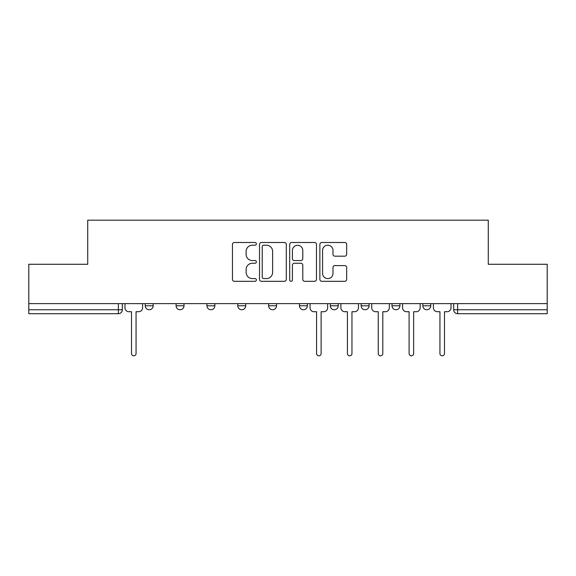 <?xml version="1.0" encoding="UTF-8"?>
<svg xmlns="http://www.w3.org/2000/svg" width="576" height="576" viewBox="0 0 576 576"><rect width="100%" height="100%" fill="white"/><g stroke="black" fill="none" stroke-linecap="round" stroke-linejoin="round"><path stroke-width="0.86" d="M256.37 243.857A1.361 1.361 0 0 0 255.01 242.496L234.389 242.496A1.944 1.944 0 0 0 232.445 244.433L232.445 279.367A1.944 1.944 0 0 0 234.389 281.311L255.01 281.311A1.361 1.361 0 0 0 256.37 279.95A1.361 1.361 0 0 0 255.01 278.59L252.338 278.59A6.214 6.214 0 0 1 246.132 272.383L246.132 269.467A6.214 6.214 0 0 1 252.338 263.261L255.01 263.261A1.361 1.361 0 0 0 256.37 261.9A1.361 1.361 0 0 0 255.01 260.546L252.338 260.546A6.214 6.214 0 0 1 246.132 254.333L246.132 251.424A6.214 6.214 0 0 1 252.338 245.21L255.01 245.21A1.361 1.361 0 0 0 256.37 243.857M391.997 303.617L391.997 305.791L399.902 305.791A3.953 3.953 0 0 1 395.95 309.751A3.953 3.953 0 0 1 391.997 305.791L391.997 303.617M330.307 303.617L330.307 305.791L338.22 305.791A3.953 3.953 0 0 1 334.267 309.751A3.953 3.953 0 0 1 330.307 305.791L330.307 303.617M299.47 303.617L299.47 305.791L307.375 305.791A3.953 3.953 0 0 1 303.422 309.751A3.953 3.953 0 0 1 299.47 305.791L299.47 303.617M237.78 303.617L237.78 305.791L245.693 305.791A3.953 3.953 0 0 1 241.733 309.751A3.953 3.953 0 0 1 237.78 305.791L237.78 303.617M344.714 256.176A1.944 1.944 0 0 0 346.658 254.239L346.658 244.433A1.944 1.944 0 0 0 344.714 242.496L321.818 242.496A1.944 1.944 0 0 0 319.874 244.433L319.874 279.367A1.944 1.944 0 0 0 321.818 281.311L344.714 281.311A1.944 1.944 0 0 0 346.658 279.367L346.658 267.53A1.944 1.944 0 0 0 344.714 265.586L334.915 265.586A1.944 1.944 0 0 0 332.978 267.53L332.978 273.398A5.191 5.191 0 0 1 327.787 278.59A5.191 5.191 0 0 1 322.596 273.398L322.596 250.402A5.191 5.191 0 0 1 327.787 245.21A5.191 5.191 0 0 1 332.978 250.402L332.978 254.239A1.944 1.944 0 0 0 334.915 256.176L344.714 256.176M28.8 303.617L28.8 264.276L87.718 264.276L87.718 220.183L488.282 220.183L488.282 264.276L547.2 264.276L547.2 303.617L28.8 303.617L28.8 309.751L122.321 309.751L122.321 303.617L122.321 309.751A3.953 3.953 0 0 1 118.361 313.704L28.8 313.704L28.8 309.751M286.301 244.433A1.944 1.944 0 0 0 284.364 242.496L261.461 242.496A1.944 1.944 0 0 0 259.524 244.433L259.524 279.367A1.944 1.944 0 0 0 261.461 281.311L284.364 281.311A1.944 1.944 0 0 0 286.301 279.367L286.301 244.433M291.636 242.496L314.539 242.496A1.944 1.944 0 0 1 316.476 244.433L316.476 279.367A1.944 1.944 0 0 1 314.539 281.311L304.74 281.311A1.944 1.944 0 0 1 302.796 279.367L302.796 265.205A1.944 1.944 0 0 0 300.859 263.261L294.358 263.261A1.944 1.944 0 0 0 292.414 265.205L292.414 279.95A1.361 1.361 0 0 1 291.06 281.311A1.361 1.361 0 0 1 289.699 279.95L289.699 244.433A1.944 1.944 0 0 1 291.636 242.496M453.679 303.617L453.679 309.751L547.2 309.751L547.2 313.704L457.639 313.704A3.953 3.953 0 0 1 453.679 309.751L453.679 303.617M547.2 303.617L547.2 309.751M430.747 303.617L430.747 305.791A3.953 3.953 0 0 1 426.794 309.751A3.953 3.953 0 0 1 422.842 305.791L430.747 305.791L430.747 303.617M422.842 303.617L422.842 305.791M399.902 303.617L399.902 305.791M369.065 303.617L369.065 305.791A3.953 3.953 0 0 1 365.105 309.751A3.953 3.953 0 0 1 361.152 305.791L369.065 305.791L369.065 303.617M361.152 303.617L361.152 305.791M338.22 303.617L338.22 305.791L338.22 303.617M307.375 305.791L307.375 303.617L307.375 305.791A3.953 3.953 0 0 1 303.422 309.751M276.53 303.617L276.53 305.791A3.953 3.953 0 0 1 272.578 309.751A3.953 3.953 0 0 1 268.625 305.791A3.953 3.953 0 0 0 272.578 309.751A3.953 3.953 0 0 0 276.53 305.791L276.53 303.617M268.625 303.617L268.625 305.791L276.53 305.791M245.693 303.617L245.693 305.791M214.848 303.617L214.848 305.791A3.953 3.953 0 0 1 210.895 309.751A3.953 3.953 0 0 1 206.935 305.791A3.953 3.953 0 0 0 210.895 309.751A3.953 3.953 0 0 0 214.848 305.791L206.935 305.791L206.935 303.617M176.098 303.617L176.098 305.791L184.003 305.791L184.003 303.617L184.003 305.791A3.953 3.953 0 0 1 180.05 309.751A3.953 3.953 0 0 1 176.098 305.791A3.953 3.953 0 0 0 180.05 309.751M145.253 303.617L145.253 305.791L153.158 305.791L153.158 303.617L153.158 305.791A3.953 3.953 0 0 1 149.206 309.751A3.953 3.953 0 0 1 145.253 305.791A3.953 3.953 0 0 0 149.206 309.751M118.361 303.617L118.361 313.704A3.953 3.953 0 0 0 122.321 309.751M263.599 245.21A1.361 1.361 0 0 0 262.238 246.571L262.238 277.236A1.361 1.361 0 0 0 263.599 278.59L266.407 278.59A6.214 6.214 0 0 0 272.621 272.383L272.621 251.424A6.214 6.214 0 0 0 266.407 245.21L263.599 245.21M302.796 250.502A5.191 5.191 0 0 0 297.605 245.311A5.191 5.191 0 0 0 292.414 250.502L292.414 258.602A1.944 1.944 0 0 0 294.358 260.546L300.859 260.546A1.944 1.944 0 0 0 302.796 258.602L302.796 250.502M124.985 303.617L124.985 307.771A3.953 3.953 0 0 0 128.938 311.724L131.508 311.724L131.508 353.542A2.275 2.275 0 0 0 133.783 355.817A2.275 2.275 0 0 0 136.058 353.542L136.058 311.724L138.629 311.724A3.953 3.953 0 0 0 142.582 307.771L142.582 303.617M310.046 303.617L310.046 307.771A3.953 3.953 0 0 0 313.999 311.724L316.57 311.724L316.57 353.542A2.275 2.275 0 0 0 318.845 355.817A2.275 2.275 0 0 0 321.12 353.542L321.12 311.724L323.69 311.724A3.953 3.953 0 0 0 327.643 307.771L327.643 303.617M340.891 303.617L340.891 307.771A3.953 3.953 0 0 0 344.844 311.724L347.414 311.724L347.414 353.542A2.275 2.275 0 0 0 349.69 355.817A2.275 2.275 0 0 0 351.958 353.542L351.958 311.724L354.528 311.724A3.953 3.953 0 0 0 358.481 307.771L358.481 303.617M371.729 303.617L371.729 307.771A3.953 3.953 0 0 0 375.682 311.724L378.252 311.724L378.252 353.542A2.275 2.275 0 0 0 380.527 355.817A2.275 2.275 0 0 0 382.802 353.542L382.802 311.724L385.373 311.724A3.953 3.953 0 0 0 389.326 307.771L389.326 303.617M402.574 303.617L402.574 307.771A3.953 3.953 0 0 0 406.526 311.724L409.097 311.724L409.097 353.542A2.275 2.275 0 0 0 411.372 355.817A2.275 2.275 0 0 0 413.647 353.542L413.647 311.724L416.218 311.724A3.953 3.953 0 0 0 420.17 307.771L420.17 303.617M433.418 303.617L433.418 307.771A3.953 3.953 0 0 0 437.371 311.724L439.942 311.724L439.942 353.542A2.275 2.275 0 0 0 442.217 355.817A2.275 2.275 0 0 0 444.492 353.542L444.492 311.724L447.062 311.724A3.953 3.953 0 0 0 451.015 307.771L451.015 303.617M457.639 303.617L457.639 313.704"/></g></svg>
